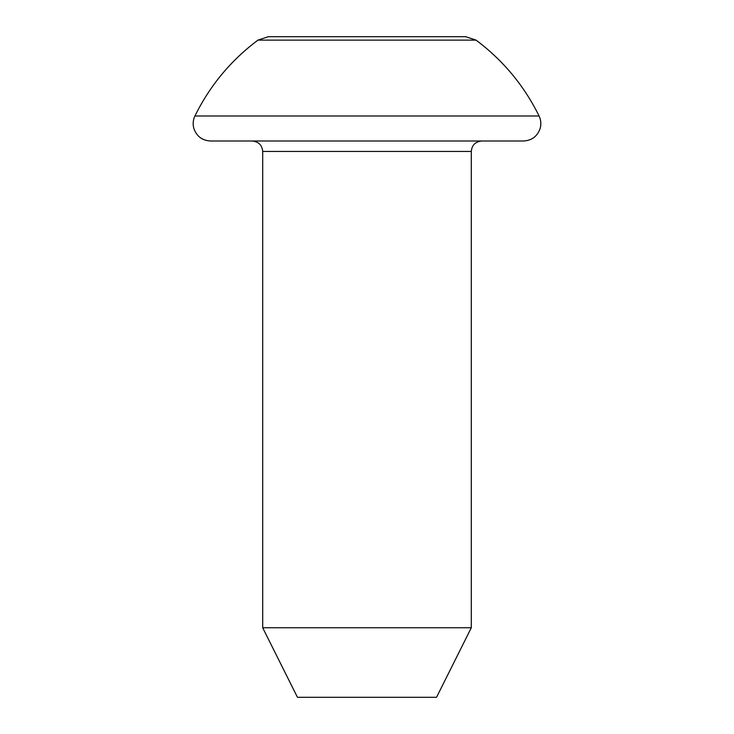 <?xml version="1.0" encoding="UTF-8"?>
<svg xmlns="http://www.w3.org/2000/svg" width="734" height="734" viewBox="0 0 734 734"><rect width="100%" height="100%" fill="white"/><g stroke="black" fill="none" stroke-linecap="round" stroke-linejoin="round"><path stroke-width="1.1" d="M476.063 40.131L257.937 40.131L268.305 36.7L465.695 36.7L476.063 40.131C503.12 60.381 524.131 85.667 539.077 115.99C540.986 120.027 541.343 124.202 540.141 128.505C537.343 136.359 531.783 140.524 523.461 141.001L210.539 141.001C202.217 140.524 196.657 136.359 193.859 128.505C192.657 124.202 193.014 120.027 194.923 115.99L539.077 115.99M471.301 627.763L436.537 697.3L297.463 697.3L262.699 627.763L471.301 627.763L471.301 151.433C471.861 145.158 475.338 141.68 481.733 141.001M262.699 627.763L262.699 151.433L471.301 151.433M257.937 40.131C230.88 60.381 209.869 85.667 194.923 115.99M262.699 151.433C262.139 145.158 258.662 141.68 252.267 141.001"/></g></svg>

